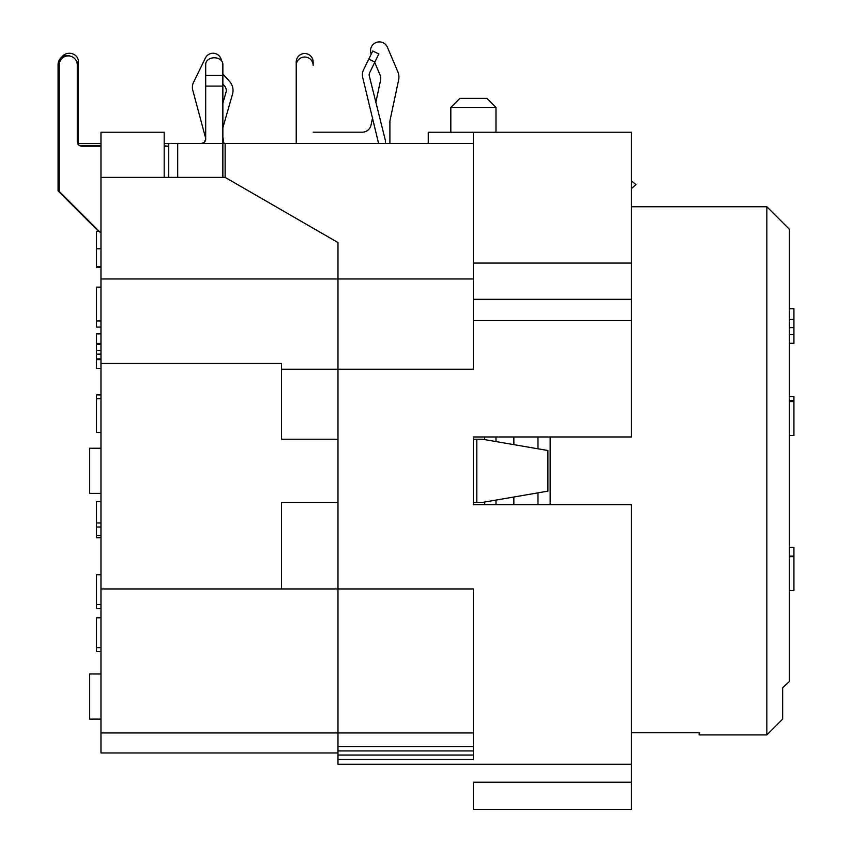 <?xml version="1.0" encoding="UTF-8"?>
<svg xmlns="http://www.w3.org/2000/svg" width="852" height="852" viewBox="0 0 852 852"><rect width="100%" height="100%" fill="white"/><g stroke="black" fill="none" stroke-linecap="round" stroke-linejoin="round"><path stroke-width="1.28" d="M782.647 687.798L789.421 681.472L789.421 229.305L766.843 206.738L766.843 734.914L782.647 719.109L782.647 687.798L789.421 681.472M550.158 436.969L550.158 504.682M631.417 732.731L699.13 732.731L699.13 734.914L766.843 734.914M789.421 343.292L793.926 343.292L793.926 308.733L789.421 308.733M789.421 327.647L793.926 327.647M789.421 590.521L793.926 590.521L793.926 547.272L789.421 547.272M789.421 556.665L793.926 556.665M789.421 556.122L793.926 556.122M789.421 435.574L793.926 435.574L793.926 396.563L789.421 396.563M789.421 400.568L793.926 400.568M789.421 401.59L793.926 401.59M168.696 177.386L168.696 143.53L225.12 143.53L225.12 177.386L337.978 242.554L225.12 177.386L100.973 177.386L100.973 363.431L281.554 363.431L281.554 439.227L337.978 439.227L337.978 242.554L337.978 278.966L473.414 278.966M484.692 436.969L484.692 439.611M484.692 502.03L484.692 504.682M513.852 436.969L513.852 444.637M513.852 497.004L513.852 504.682M631.417 782.232L473.414 782.232L473.414 809.4L631.417 809.4L631.417 504.682L473.414 504.682L473.414 436.969L631.417 436.969L631.417 132.252L428.268 132.252L428.268 143.53M631.417 764.255L337.978 764.255L337.978 759.483L473.414 759.483L473.414 588.956L337.978 588.956L337.978 278.966L100.973 278.966M473.414 755.042L337.978 755.042L337.978 759.483M337.978 755.042L337.978 502.424L281.554 502.424L281.554 588.956L100.973 588.956L100.973 752.966L337.978 752.966M473.414 746.522L337.978 746.522L337.978 750.932L473.414 750.932M337.978 746.522L337.978 732.944L473.414 732.944M281.554 369.246L473.414 369.246L473.414 132.252M473.414 98.385L459.867 98.385L450.836 107.416L495.981 107.416L486.95 98.385L473.414 98.385M225.12 143.53L473.414 143.53M222.862 86.084L222.862 64.23A8.573 6.475 -0 0 0 214.289 57.766A8.573 6.475 -0 0 0 205.705 64.23L205.705 86.084L222.862 86.084L222.862 177.386M177.717 177.386L177.717 143.53M221.413 60.63A8.467 8.467 0 0 0 205.407 58L193.532 82.346A11.289 11.289 0 0 0 192.776 90.216L205.545 137.854A4.516 4.516 0 0 1 201.178 143.53L204.011 142.55L205.683 139.526L205.705 86.084M222.862 137.097L223.991 143.53M378.607 143.53L362.718 77.543A11.289 11.289 0 0 1 363.527 69.864L372.739 50.992L378.82 53.953L369.608 72.835A4.516 4.516 0 0 0 369.289 75.913L385.381 140.442L385.381 143.53M631.417 188.516L635.933 184.607L631.417 180.816M205.705 65.05L205.715 64.145M222.862 103.22L225.993 92.335A6.773 6.773 0 0 0 224.513 85.935L222.862 84.103M222.862 73.986L229.539 81.398A13.547 13.547 0 0 1 232.5 94.199L222.862 127.789M371.206 54.123A8.808 8.808 0 0 1 375.892 42.6A8.808 8.808 0 0 1 387.426 47.265L397.852 71.834A13.547 13.547 0 0 1 398.63 79.939L389.992 120.558A4.516 4.516 0 0 0 389.897 121.495L389.897 143.53M313.153 132.188L362.207 132.188A9.031 9.031 0 0 0 371.046 125.042L372.665 117.416M375.87 102.315L380.546 80.312A9.031 9.031 0 0 0 380.024 74.912L374.71 62.388M296.166 143.53A4.516 4.516 0 0 0 296.219 142.795L296.219 65.487A8.467 8.467 0 0 1 304.686 57.02A8.467 8.467 0 0 1 313.153 65.487L313.153 61.983A8.467 8.467 0 0 0 304.686 53.516A8.467 8.467 0 0 0 296.219 61.983L296.219 143.53M61.557 57.403A9.031 8.243 -0 0 1 71.717 53.559A9.031 8.243 -0 0 1 78.405 61.525L78.405 66.126A9.031 8.243 180 0 0 76.265 60.79M100.973 143.573L78.405 143.573L78.405 66.126M168.696 143.573L164.18 143.573M100.973 233.097L59.225 191.338L59.225 64.944A9.031 9.031 0 0 1 68.245 55.912A9.031 9.031 0 0 1 77.276 64.944L77.276 141.688A4.516 4.516 0 0 0 81.792 146.193L100.973 146.193M164.18 146.193L168.696 146.193M164.18 145.788L167.993 146.193M100.973 501.508L96.468 501.508L96.468 535.493L100.973 535.493L100.973 574.578M79.726 145.692A4.516 4.516 0 0 0 80.642 145.788L100.973 145.788M98.587 231.456L58.074 190.933L58.074 64.528A9.031 9.031 0 0 1 70.684 56.243M99.333 231.456L96.468 231.456L96.468 267.56L100.973 267.56M100.973 266.474L96.468 266.474M100.973 333.877L96.468 333.877L96.468 350.96M100.973 358.916L96.468 358.916L96.468 368.437L100.973 368.437M100.973 350.502L96.468 350.502L96.468 359.736M100.973 343.431L96.468 343.431M100.973 343.974L96.468 343.974M100.973 359.661L96.468 359.661M100.973 354.134L96.468 354.134M100.973 394.923L96.468 394.923L96.468 432.539L100.973 432.539M100.973 617.796L96.468 617.796L96.468 651.652L100.973 651.652M100.973 647.648L96.468 647.648M100.973 574.759L96.468 574.759L96.468 608.616L100.973 608.616M100.973 604.622L96.468 604.622M100.973 527.005L96.468 527.005M100.973 522.979L96.468 522.979M96.468 535.493L96.468 537.718L100.951 537.718M100.973 398.683L96.468 398.683M100.973 287.135L96.468 287.135L96.468 327.083L100.973 327.083M100.973 320.991L96.468 320.991M100.973 588.956L100.973 363.431M100.973 177.386L100.973 132.252L164.18 132.252L164.18 177.386M547.9 450.506L482.434 439.227L476.8 439.227L476.8 502.424L482.434 502.424L547.9 491.135L547.9 450.506M473.414 502.424L476.8 502.424M476.8 439.227L473.414 439.227M100.973 732.944L337.978 732.944L337.978 588.956L281.554 588.956M100.973 448.248L89.694 448.248L89.694 493.393L100.973 493.393M100.973 673.975L89.694 673.975L89.694 719.109L100.973 719.109M789.421 319.319L793.926 319.319M789.421 334.517L793.926 334.517M495.981 504.682L495.981 500.092M495.981 441.56L495.981 436.969M537.974 436.969L537.974 448.802M537.974 492.85L537.974 504.682M473.414 320.427L631.417 320.427M473.414 263.076L631.417 263.076M473.414 299.318L631.417 299.318M205.705 75.381L222.862 75.381M374.859 62.068L368.778 59.107M77.276 85.743L78.405 85.743M77.276 127.885L78.405 127.885M77.276 132.774L78.405 132.774M77.276 88.97L78.405 88.97M100.973 248.795L96.468 248.795M100.973 344.378L96.468 344.378M631.417 206.738L766.843 206.738M495.981 132.252L495.981 107.416M450.836 132.252L450.836 107.416"/></g></svg>
